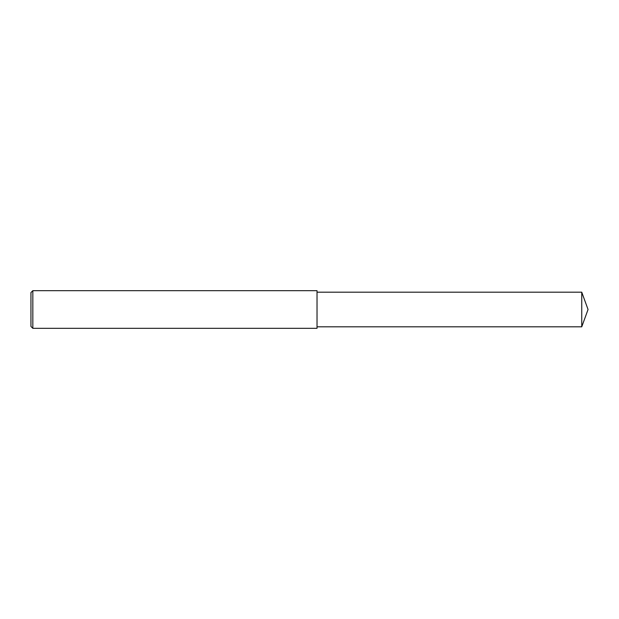 <?xml version="1.0" encoding="UTF-8"?>
<svg xmlns="http://www.w3.org/2000/svg" width="619" height="619" viewBox="0 0 619 619"><rect width="100%" height="100%" fill="white"/><g stroke="black" fill="none" stroke-linecap="round" stroke-linejoin="round"><path stroke-width="0.46" stroke-dasharray="3.1 2.32" d="M32.83 328.318L32.83 290.682M30.95 326.437L30.95 309.5M317.029 328.318L317.029 292.183M581.744 326.817L581.744 292.183"/><path stroke-width="0.93" d="M32.83 290.682L30.95 292.563L30.95 326.437L32.83 328.318L32.83 290.682L317.029 290.682L317.029 328.318L32.83 328.318M581.744 292.183L581.744 326.817L588.05 309.5L581.744 292.183L317.029 292.183M581.744 326.817L317.029 326.817"/></g></svg>
